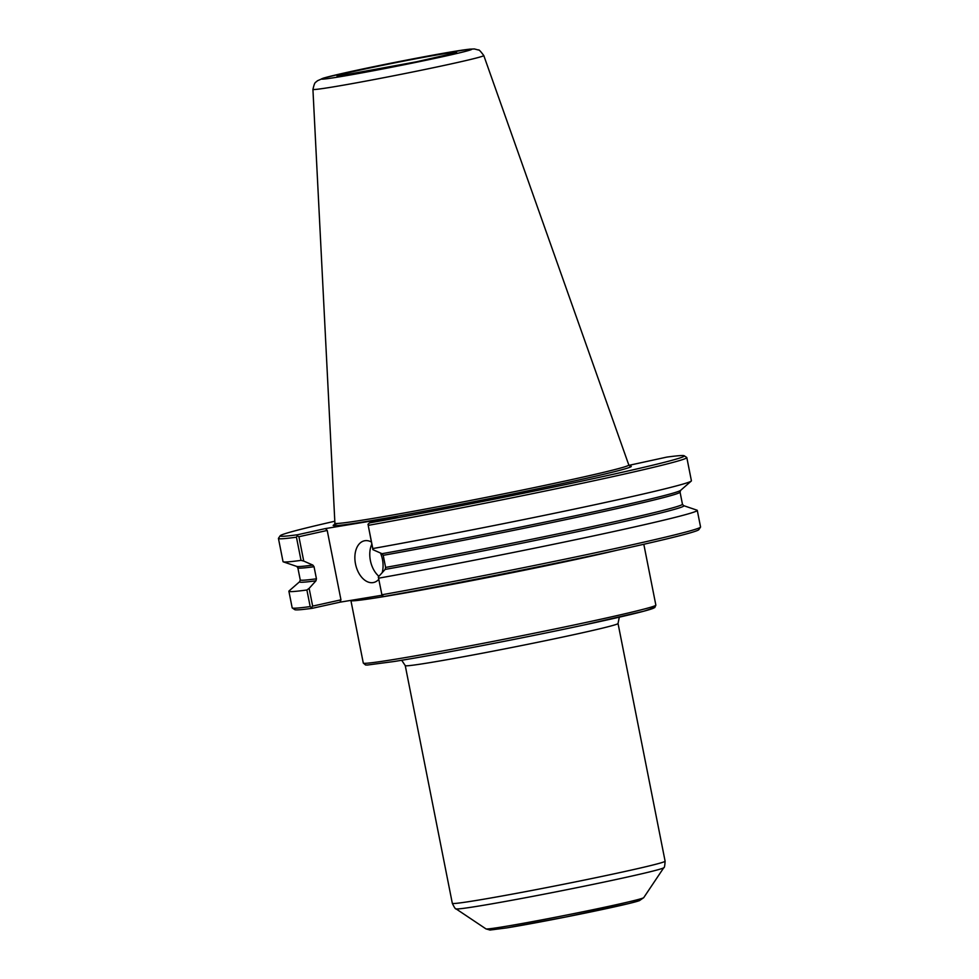 <?xml version="1.0" encoding="UTF-8"?>
<svg xmlns="http://www.w3.org/2000/svg" width="979" height="979" viewBox="0 0 979 979"><rect width="100%" height="100%" fill="white"/><g stroke="black" fill="none" stroke-linecap="round" stroke-linejoin="round"><path stroke-width="1.47" d="M628.959 465.343L666.772 457.107A206.018 5.519 168.8 0 1 684.211 455.773L686.72 457.45A208.16 5.58 168.8 0 1 686.817 457.585A208.16 5.58 168.8 0 1 578.846 483.993A208.16 5.58 168.8 0 1 368.214 525.368L372.901 549.672L382.018 553.698A195.873 5.25 168.8 0 0 575.762 515.676A195.873 5.25 168.8 0 0 680.589 490.393L680.062 492.131L682.449 504.222L683.599 505.629L696.999 510.181A208.16 5.58 168.8 0 1 697.281 510.389L700.56 526.983A208.16 5.58 168.8 0 1 700.511 527.143L698.835 529.651A206.018 5.519 168.8 0 1 589.909 556.072A206.018 5.519 168.8 0 1 384.098 596.48L382.091 595.746L378.31 576.961L382.091 595.746M381.957 595.256L340.019 602.171L312.228 608.314A206.018 5.519 168.8 0 1 294.789 609.66L292.28 607.983A208.16 5.58 168.8 0 1 292.183 607.849L288.891 591.255A208.16 5.58 168.8 0 1 289.062 590.949L299.721 581.636L300.247 579.898A194.809 5.225 168.8 0 0 316.437 578.809L314.039 566.719L312.852 565.091L303.735 561.077L298.913 536.712L327.219 530.447L340.961 599.846L340.019 602.171M700.511 527.143A208.16 5.58 168.8 0 1 590.166 553.906A208.16 5.58 168.8 0 1 381.957 594.767M697.281 510.389A208.16 5.58 168.8 0 1 589.297 536.798A208.16 5.58 168.8 0 1 378.665 578.173M686.817 457.585L691.407 480.775A208.16 5.58 168.8 0 1 691.247 481.068A208.16 5.58 168.8 0 1 579.225 508.077A208.16 5.58 168.8 0 1 372.803 548.558L368.214 525.368M372.901 549.672L372.803 548.558M684.211 455.773A206.018 5.519 168.8 0 1 580.119 481.472A206.018 5.519 168.8 0 1 369.524 522.896L397.327 516.741L325.456 528.574L297.653 534.73A206.018 5.519 168.8 0 1 280.165 535.782A206.018 5.519 168.8 0 1 334.806 521.232M367.945 524.328L369.524 522.896M340.961 599.846L312.656 606.111L309.131 588.355L306.892 589.994L310.184 606.588L312.228 608.314M310.184 606.588A208.16 5.58 168.8 0 1 292.28 607.983M297.653 534.73L296.441 537.19L301.03 560.38L303.735 561.077M301.03 560.38A208.16 5.58 168.8 0 1 283.298 561.848A208.16 5.58 168.8 0 1 283.029 561.64L278.44 538.45A208.16 5.58 168.8 0 1 278.489 538.279L280.165 535.782M296.441 537.19A208.16 5.58 168.8 0 1 278.44 538.45M312.656 606.111L311.616 607.359M306.892 589.994A208.16 5.58 168.8 0 1 288.891 591.255M309.131 588.355L315.96 580.804L316.437 578.809M298.913 536.712L297.469 535.941M325.456 528.574L327.219 530.447M382.018 553.698L383.217 555.326L385.604 567.416L385.139 569.411L378.31 576.961M371.824 544.189A21.354 13.657 -102.5 0 0 378.91 576.288M378.775 579.323A21.354 13.657 77.5 0 1 373.586 582.505A21.354 13.657 77.5 0 1 373.121 582.591A21.354 13.657 77.5 0 1 355.561 564.247A21.354 13.657 77.5 0 1 364.359 540.812A21.354 13.657 77.5 0 1 364.824 540.726A21.354 13.657 77.5 0 1 371.384 541.987M380.488 553.025A21.354 13.657 77.5 0 1 382.189 572.666M483.773 55.509A87.094 2.337 168.8 0 1 483.797 55.546A87.094 2.337 168.8 0 1 428.019 68.836A87.094 2.337 168.8 0 1 333.007 86.935A87.094 2.337 168.8 0 1 312.937 89.383A87.094 2.337 168.8 0 1 312.95 89.334M399.665 660.605A146.985 3.94 -11.2 0 0 576.007 626.695A146.985 3.94 -11.2 0 0 649.64 607.555M655.857 605.132A149.126 4.002 168.8 0 1 560.061 627.931A149.126 4.002 168.8 0 1 397.645 658.867A149.126 4.002 168.8 0 1 363.295 663.064L365.546 664.974L367.394 665.035L394.231 661.486C435.606 654.927 522.027 638.308 582.799 625.251L643.937 611.177L654.767 607.58L655.857 605.132L643.815 544.275M616.403 550.382A149.126 4.002 168.8 0 1 385.273 596.37A149.126 4.002 168.8 0 1 350.91 600.568L363.295 663.064M629.827 466.139A151.916 4.075 168.8 0 1 473.665 501.762A151.916 4.075 168.8 0 1 337.914 523.435M312.852 565.091A195.873 5.25 168.8 0 1 296.698 566.4L283.298 561.848M315.96 580.804A195.873 5.25 168.8 0 1 299.721 581.636M680.062 492.131A194.809 5.225 168.8 0 1 579.715 516.692A194.809 5.225 168.8 0 1 383.217 555.326M682.449 504.222A194.809 5.225 168.8 0 1 582.113 528.782A194.809 5.225 168.8 0 1 385.604 567.416M683.599 505.629A195.873 5.25 168.8 0 1 586.739 529.712A195.873 5.25 168.8 0 1 385.139 569.411M314.039 566.719A194.809 5.225 168.8 0 1 297.849 567.808L296.698 566.4M618.043 623.501A108.461 2.913 168.8 0 1 548.375 640.082A108.461 2.913 168.8 0 1 430.246 662.575A108.461 2.913 168.8 0 1 405.257 665.634L452.322 903.336A108.461 2.913 168.8 0 0 477.311 900.288A108.461 2.913 168.8 0 0 595.44 877.784A108.461 2.913 168.8 0 0 665.108 861.202L618.043 623.501L619.291 617.186M643.729 897.645L639.385 900.668L628.604 903.605L565.691 917.029L507.085 927.847L490.002 930.05L485.963 928.887A80.437 2.154 168.8 0 0 504.466 926.575A80.437 2.154 168.8 0 0 591.083 910.091A80.437 2.154 168.8 0 0 643.729 897.645L663.799 867.688A105.952 2.839 168.8 0 1 594.449 884.086A105.952 2.839 168.8 0 1 480.359 905.795A105.952 2.839 168.8 0 1 456.006 908.842C455.59 909.369 454.354 907.533 452.322 903.336M633.486 900.704A75.909 2.031 168.8 0 1 604.447 909.05A75.909 2.031 168.8 0 1 508.223 927.651M350.91 74.269A61.028 1.64 168.8 0 1 358.167 70.488A61.028 1.64 168.8 0 1 442.532 53.992A61.028 1.64 168.8 0 1 435.263 57.785A61.028 1.64 168.8 0 1 350.91 74.269M339.199 76.864A76.631 2.056 168.8 0 1 348.316 72.103A76.631 2.056 168.8 0 1 454.232 51.41A76.631 2.056 168.8 0 1 445.115 56.158A76.631 2.056 168.8 0 1 339.199 76.864M312.95 89.37C314.969 80.425 315.679 83.056 317.294 80.829L323.694 78.026L348.083 72.152L435.214 54.714L469.528 49.158L474.399 48.95L478.498 50.027C478.743 49.317 480.505 51.165 483.785 55.546L628.812 465.013A149.811 4.014 168.8 0 1 532.857 487.885A149.811 4.014 168.8 0 1 369.413 519.017A149.811 4.014 168.8 0 1 334.904 523.214L334.218 524.793M680.589 490.393L691.247 481.068M297.849 567.808L300.247 579.898M401.696 660.274L405.257 665.634M663.799 867.688C664.386 868.018 664.827 865.864 665.108 861.202M485.963 928.887L456.006 908.842M454.868 53.025L416.675 61.75L338.722 76.019M312.925 89.383L334.904 523.214M628.812 465.013L630.048 466.212"/></g></svg>
